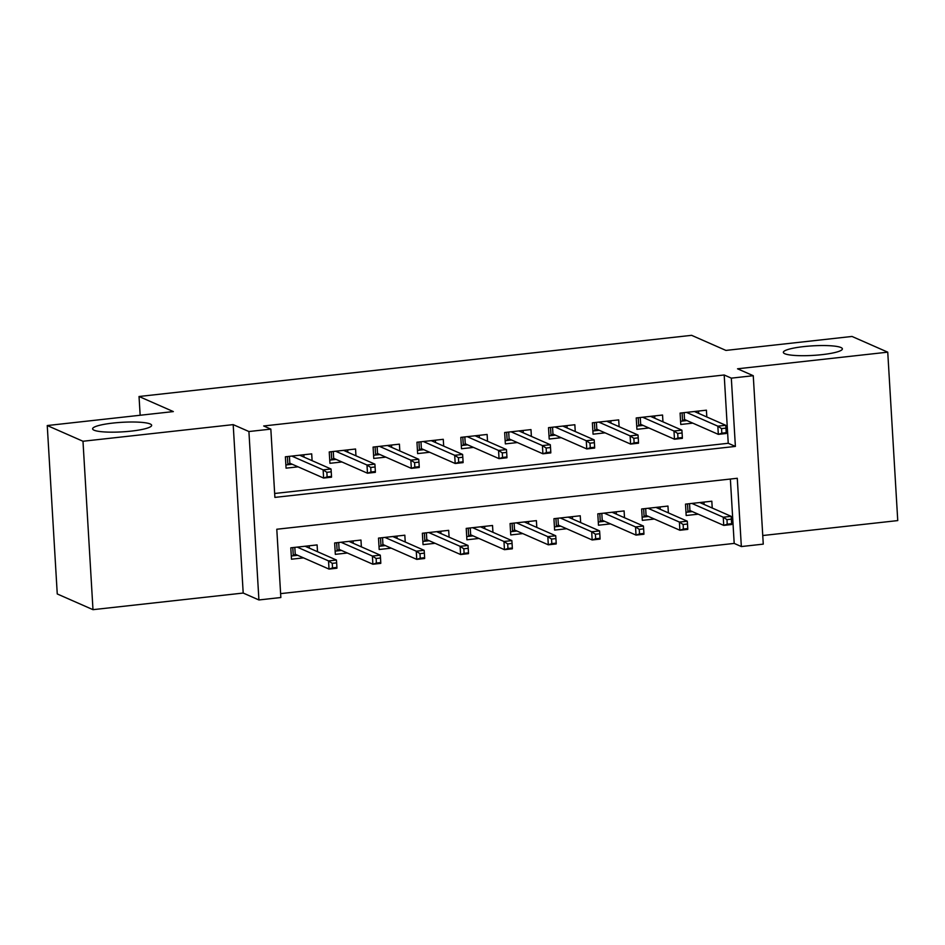 <?xml version="1.0" encoding="UTF-8"?>
<svg xmlns="http://www.w3.org/2000/svg" width="945" height="945" viewBox="0 0 945 945"><rect width="100%" height="100%" fill="white"/><g stroke="black" fill="none" stroke-linecap="round" stroke-linejoin="round"><path stroke-width="1.42" d="M150.196 423.974A29.567 4.784 176.6 0 1 151.649 425.333A29.567 4.784 176.6 0 1 126.902 431.534A29.567 4.784 176.6 0 1 94.063 430.199A29.567 4.784 176.6 0 1 92.61 428.841A29.567 4.784 176.6 0 1 117.357 422.639A29.567 4.784 176.6 0 1 150.196 423.974M840.932 347.512A29.567 4.784 176.6 0 1 842.385 348.87A29.567 4.784 176.6 0 1 817.638 355.072A29.567 4.784 176.6 0 1 784.799 353.725A29.567 4.784 176.6 0 1 783.346 352.379A29.567 4.784 176.6 0 1 808.093 346.177A29.567 4.784 176.6 0 1 840.932 347.512M280.842 597.523L258.918 599.957L248.913 431.534L270.837 429.113L274.889 497.389L735.387 446.418L731.324 378.142L753.259 375.708L763.265 544.131L741.341 546.553L737.277 478.276L276.79 529.247L280.842 597.523M243.196 593.047L233.191 424.624L82.983 441.256L47.25 425.545L57.255 593.956L92.988 609.667L243.196 593.047L258.918 599.957M762.757 535.531L897.75 520.589L887.745 352.166L737.537 368.798L753.259 375.708M280.606 593.625L734.194 543.41L741.341 546.553M82.983 441.256L92.988 609.667M47.25 425.545L173.337 411.583L139.033 396.498L691.622 335.333L725.925 350.418L852.012 336.455L887.745 352.166M312.11 460.676L311.696 453.872L285.39 456.789L286.063 468.165L298.088 466.83M355.958 455.821L355.556 449.017L329.25 451.934L329.923 463.31L341.948 461.975M399.818 450.966L399.416 444.162L373.098 447.079L373.771 458.455L385.808 457.12M443.678 446.111L443.276 439.307L416.958 442.225L417.631 453.6L429.656 452.265M487.526 441.256L487.124 434.452L460.817 437.37L461.491 448.745L473.516 447.41M531.385 436.401L530.984 429.597L504.665 432.515L505.351 443.89L517.376 442.555M575.245 431.546L574.843 424.742L548.525 427.66L549.199 439.035L561.236 437.7M619.105 426.691L618.691 419.887L592.385 422.805L593.058 434.18L605.083 432.845M662.953 421.836L662.551 415.032L636.233 417.95L636.918 429.325L648.943 427.99M712.223 508.008L711.821 501.216L685.503 504.122L686.176 515.509L698.213 514.174M668.363 512.863L667.961 506.071L641.643 508.977L642.328 520.364L654.353 519.029M624.503 517.718L624.102 510.926L597.795 513.832L598.468 525.219L610.494 523.884M580.655 522.573L580.254 515.781L553.935 518.687L554.609 530.074L566.634 528.739M536.795 527.428L536.394 520.636L510.076 523.542L510.749 534.929L522.786 533.594M492.936 532.283L492.534 525.491L466.228 528.397L466.901 539.784L478.926 538.449M449.088 537.138L448.674 530.346L422.368 533.252L423.041 544.639L435.066 543.304M405.228 541.993L404.826 535.201L378.508 538.107L379.181 549.494L391.218 548.159M361.368 546.848L360.966 540.056L334.648 542.962L335.333 554.349L347.358 553.014M734.194 543.41L730.367 479.044M317.508 551.703L317.107 544.911L290.8 547.816L291.473 559.204L303.499 557.869M274.664 493.479L728.241 443.276L724.189 374.988L263.69 425.971L270.837 429.113M706.813 416.981L706.411 410.177L680.093 413.095L680.766 424.47L692.803 423.136M139.033 396.498L140.155 415.257M233.191 424.624L248.913 431.534M724.189 374.988L731.324 378.142M728.241 443.276L735.387 446.418M698.686 413.402L698.544 411.051M680.577 421.269L682.585 421.045L682.101 412.87M684.121 412.646L684.523 419.497L682.585 421.045L686.944 420.56M726.221 432.68L725.949 428.132L721.567 428.617L721.826 433.164L726.221 432.68L726.221 433.495L718.33 434.369L717.846 426.171L686.483 412.386M721.826 433.164L718.33 434.369L684.523 419.497M721.567 428.617L717.846 426.171L725.736 425.297L694.386 411.512M725.949 428.132L725.736 425.297M703.954 502.09L704.096 504.441M692.342 511.599L685.987 512.308M689.531 503.685L689.933 510.536L687.995 512.084L687.511 503.909M731.631 523.719L731.359 519.171L726.965 519.655L727.237 524.203L731.631 523.719L731.631 524.522L723.74 525.396L723.244 517.21L731.146 516.336L699.784 502.551M726.965 519.655L723.244 517.21L691.894 503.425M727.237 524.203L723.74 525.396L689.933 510.536M731.146 516.336L731.359 519.171M654.826 418.257L654.684 415.906M636.729 426.124L638.726 425.9L638.241 417.725M640.261 417.501L640.675 424.352L638.726 425.9L643.084 425.415M682.361 437.535L682.089 432.987L677.707 433.471L677.978 438.019L682.361 437.535L682.361 438.35L674.47 439.224L673.986 431.026L642.635 417.241M677.978 438.019L674.47 439.224L640.675 424.352M677.707 433.471L673.986 431.026L681.877 430.152L650.526 416.367M682.089 432.987L681.877 430.152M610.978 423.112L610.836 420.761M592.869 430.979L594.877 430.755L594.393 422.58M596.401 422.356L596.815 429.207L594.877 430.755L599.224 430.27M638.501 442.39L638.229 437.842L633.847 438.326L634.119 442.874L638.501 442.39L638.513 443.205L630.61 444.079L630.126 435.881L598.776 422.096M634.119 442.874L630.61 444.079L596.815 429.207M633.847 438.326L630.126 435.881L638.017 435.007L606.666 421.222M638.229 437.842L638.017 435.007M567.118 427.967L566.976 425.616M549.01 435.834L551.018 435.61L550.533 427.435M552.553 427.211L552.955 434.062L551.018 435.61L555.376 435.125M594.653 447.245L594.381 442.697L589.987 443.181L590.259 447.729L594.653 447.245L594.653 448.06L586.762 448.934L586.266 440.736L554.916 426.951M590.259 447.729L586.762 448.934L552.955 434.062M589.987 443.181L586.266 440.736L594.169 439.862L562.807 426.077M594.381 442.697L594.169 439.862M523.258 432.822L523.117 430.471M505.15 440.689L507.158 440.464L506.674 432.29M508.693 432.066L509.107 438.917L507.158 440.464L511.517 439.98M550.793 452.1L550.522 447.552L546.139 448.036L546.411 452.584L550.793 452.1L550.793 452.915L542.903 453.789L542.418 445.591L511.056 431.806M546.411 452.584L542.903 453.789L509.107 438.917M546.139 448.036L542.418 445.591L550.309 444.717L518.959 430.932M550.522 447.552L550.309 444.717M660.094 506.945L660.236 509.296M648.494 516.454L642.127 517.163M645.671 508.54L646.073 515.391L644.136 516.939L643.651 508.764M687.771 528.574L687.499 524.026L683.117 524.51L683.389 529.058L687.771 528.574L687.771 529.377L679.88 530.251L679.396 522.065L687.287 521.191L655.936 507.406M683.117 524.51L679.396 522.065L648.034 508.28M683.389 529.058L679.88 530.251L646.073 515.391M687.287 521.191L687.499 524.026M616.246 511.8L616.388 514.151M604.635 521.309L598.279 522.018M601.811 513.395L602.225 520.246L600.288 521.794L599.791 513.619M643.911 533.429L643.639 528.881L639.257 529.365L639.529 533.913L643.911 533.429L643.923 534.232L636.02 535.106L635.536 526.92L643.427 526.046L612.076 512.261M639.257 529.365L635.536 526.92L604.186 513.135M639.529 533.913L636.02 535.106L602.225 520.246M643.427 526.046L643.639 528.881M572.386 516.655L572.528 519.006M560.775 526.164L554.42 526.873M557.963 518.25L558.365 525.101L556.428 526.648L555.943 518.474M600.051 538.284L599.791 533.736L595.397 534.22L595.669 538.768L600.051 538.284L600.063 539.087L592.172 539.961L591.676 531.775L599.579 530.901L568.217 517.116M595.397 534.22L591.676 531.775L560.326 517.99M595.669 538.768L592.172 539.961L558.365 525.101M599.579 530.901L599.791 533.736M528.527 521.51L528.668 523.861M516.927 531.019L510.56 531.728M514.104 523.105L514.505 529.956L512.568 531.503L512.084 523.329M556.203 543.139L555.932 538.591L551.549 539.075L551.809 543.623L556.203 543.139L556.203 543.942L548.313 544.816L547.828 536.63L555.719 535.756L524.369 521.971M551.549 539.075L547.828 536.63L516.466 522.845M551.809 543.623L548.313 544.816L514.505 529.956M555.719 535.756L555.932 538.591M479.41 437.677L479.269 435.326M461.302 445.544L463.31 445.319L462.814 437.145M464.834 436.921L465.247 443.772L463.31 445.319L467.657 444.835M506.933 456.955L506.662 452.407L502.279 452.891L502.551 457.439L506.933 456.955L506.945 457.77L499.043 458.644L498.558 450.446L467.208 436.661M502.551 457.439L499.043 458.644L465.247 443.772M502.279 452.891L498.558 450.446L506.449 449.572L475.099 435.787M506.662 452.407L506.449 449.572M484.679 526.365L484.809 528.716M473.067 535.874L466.712 536.583M470.244 527.96L470.657 534.811L468.708 536.358L468.224 528.184M512.344 547.994L512.072 543.446L507.689 543.93L507.961 548.478L512.344 547.994L512.344 548.797L504.453 549.671L503.968 541.485L511.859 540.611L480.509 526.826M507.689 543.93L503.968 541.485L472.618 527.7M507.961 548.478L504.453 549.671L470.657 534.811M511.859 540.611L512.072 543.446M435.55 442.532L435.409 440.181M417.442 450.399L419.45 450.174L418.966 442M420.986 441.776L421.387 448.627L419.45 450.174L423.797 449.69M463.074 461.81L462.814 457.262L458.419 457.746L458.691 462.294L463.074 461.81L463.085 462.625L455.195 463.499L454.699 455.301L423.348 441.516M458.691 462.294L455.195 463.499L421.387 448.627M458.419 457.746L454.699 455.301L462.601 454.427L431.239 440.642M462.814 457.262L462.601 454.427M440.819 531.22L440.961 533.571M429.207 540.729L422.852 541.438M426.384 532.815L426.797 539.666L424.86 541.213L424.376 533.039M468.484 552.849L468.212 548.301L463.83 548.785L464.101 553.333L468.484 552.849L468.496 553.652L460.593 554.526L460.109 546.34L468.011 545.466L436.649 531.681M463.83 548.785L460.109 546.34L428.758 532.555M464.101 553.333L460.593 554.526L426.797 539.666M468.011 545.466L468.212 548.301M391.691 447.387L391.549 445.036M373.582 455.254L375.59 455.029L375.106 446.855M377.126 446.631L377.527 453.482L375.59 455.029L379.949 454.545M419.226 466.665L418.954 462.117L414.571 462.601L414.831 467.149L419.226 466.665L419.226 467.48L411.335 468.354L410.851 460.156L379.488 446.371M414.831 467.149L411.335 468.354L377.527 453.482M414.571 462.601L410.851 460.156L418.741 459.282L387.391 445.497M418.954 462.117L418.741 459.282M396.959 536.075L397.101 538.426M385.359 545.584L378.992 546.293M382.536 537.67L382.938 544.521L381 546.068L380.516 537.894M424.636 557.704L424.364 553.156L419.97 553.64L420.241 558.188L424.636 557.704L424.636 558.507L416.745 559.381L416.261 551.195L424.151 550.321L392.789 536.536M419.97 553.64L416.261 551.195L384.898 537.41M420.241 558.188L416.745 559.381L382.938 544.521M424.151 550.321L424.364 553.156M347.831 452.242L347.701 449.891M329.734 460.109L331.73 459.884L331.246 451.71M333.266 451.486L333.68 458.337L331.73 459.884L336.089 459.4M375.366 471.52L375.094 466.972L370.712 467.456L370.983 472.004L375.366 471.52L375.366 472.335L367.475 473.209L366.991 465.011L335.64 451.226M370.983 472.004L367.475 473.209L333.68 458.337M370.712 467.456L366.991 465.011L374.881 464.137L343.531 450.352M375.094 466.972L374.881 464.137M353.099 540.93L353.241 543.28M341.499 550.439L335.144 551.148M338.676 542.524L339.09 549.376L337.141 550.923L336.656 542.749M380.776 562.558L380.504 558.011L376.122 558.495L376.393 563.043L380.776 562.558L380.776 563.362L372.885 564.236L372.401 556.05L380.292 555.176L348.941 541.39M376.122 558.495L372.401 556.05L341.039 542.265M376.393 563.043L372.885 564.236L339.09 549.376M380.292 555.176L380.504 558.011M303.983 457.096L303.841 454.746M285.874 464.964L287.882 464.739L287.398 456.565M289.418 456.34L289.82 463.192L287.882 464.739L292.229 464.255M331.506 476.374L331.234 471.827L326.852 472.311L327.124 476.859L331.506 476.374L331.518 477.19L323.615 478.064L323.131 469.866L291.781 456.081M327.124 476.859L323.615 478.064L289.82 463.192M326.852 472.311L323.131 469.866L331.034 468.992L299.671 455.207M331.234 471.827L331.034 468.992M309.251 545.785L309.393 548.135M297.64 555.294L291.284 556.003M294.816 547.379L295.23 554.231L293.293 555.778L292.796 547.604M336.916 567.413L336.644 562.866L332.262 563.35L332.534 567.898L336.916 567.413L336.928 568.217L329.025 569.091L328.541 560.905L336.432 560.031L305.081 546.245M332.262 563.35L328.541 560.905L297.191 547.12M332.534 567.898L329.025 569.091L295.23 554.231M336.432 560.031L336.644 562.866"/></g></svg>
